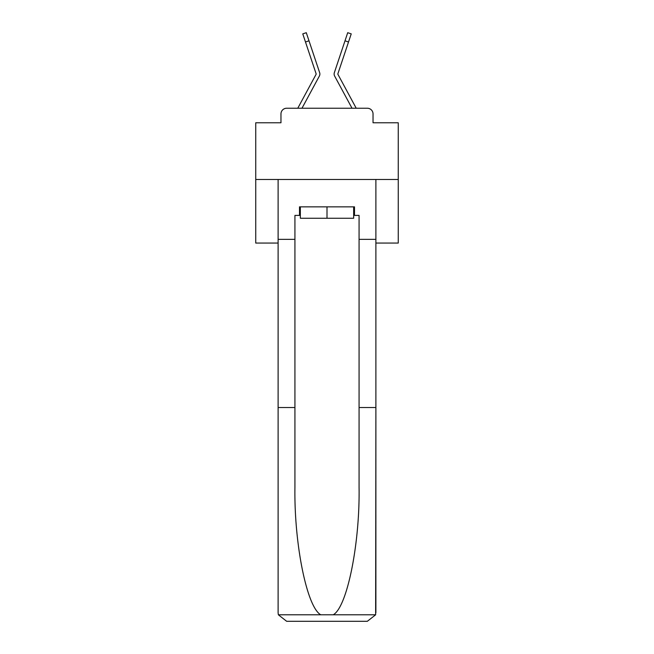 <?xml version="1.0" encoding="UTF-8"?>
<svg xmlns="http://www.w3.org/2000/svg" width="654" height="654" viewBox="0 0 654 654"><rect width="100%" height="100%" fill="white"/><g stroke="black" fill="none" stroke-linecap="round" stroke-linejoin="round"><path stroke-width="0.98" d="M280.967 113.935L280.967 122.772L280.967 113.935A5.698 5.698 0 0 1 286.665 108.237L297.832 108.237A14.249 14.249 0 0 1 298.355 107.166L316.103 74.303A0.572 0.572 0 0 0 316.135 73.853L302.769 33.877L306.285 32.7L308.999 40.81L305.483 41.987M375.887 243.059L398.261 243.059L398.261 122.772L373.033 122.772L373.033 113.935A5.698 5.698 0 0 0 367.335 108.237L286.665 108.237M398.261 179.49L255.739 179.49L255.739 122.772L280.967 122.772M255.739 179.49L255.739 243.059L278.113 243.059M315.432 83.336L301.984 108.237L315.432 83.336L301.984 108.237L315.432 83.336L301.984 108.237L315.432 83.336L301.984 108.237L315.432 83.336L301.984 108.237L315.432 83.336L301.984 108.237L315.432 83.336L301.984 108.237L315.432 83.336L301.984 108.237L315.432 83.336L301.984 108.237L315.432 83.336L301.984 108.237L315.432 83.336L301.984 108.237L315.432 83.336L301.984 108.237L315.432 83.336L301.984 108.237L315.432 83.336L301.984 108.237L315.432 83.336L301.984 108.237L315.432 83.336L301.984 108.237L315.432 83.336L301.984 108.237L315.432 83.336L301.984 108.237L304.764 108.237M349.236 108.237L352.016 108.237L338.568 83.336M337.832 74.033A0.572 0.572 0 0 1 337.865 73.853A0.572 0.572 0 0 0 337.832 74.033A0.572 0.572 0 0 1 337.865 73.853A0.572 0.572 0 0 0 337.832 74.033A0.572 0.572 0 0 1 337.865 73.853A0.572 0.572 0 0 0 337.832 74.033A0.572 0.572 0 0 1 337.865 73.853A0.572 0.572 0 0 0 337.832 74.033A0.572 0.572 0 0 1 337.865 73.853A0.572 0.572 0 0 0 337.832 74.033A0.572 0.572 0 0 1 337.865 73.853A0.572 0.572 0 0 0 337.832 74.033A0.572 0.572 0 0 1 337.865 73.853A0.572 0.572 0 0 0 337.832 74.033A0.572 0.572 0 0 1 337.865 73.853A0.572 0.572 0 0 0 337.832 74.033A0.572 0.572 0 0 1 337.865 73.853A0.572 0.572 0 0 0 337.832 74.033A0.572 0.572 0 0 1 337.865 73.853A0.572 0.572 0 0 0 337.832 74.033A0.572 0.572 0 0 1 337.865 73.853A0.572 0.572 0 0 0 337.832 74.033A0.572 0.572 0 0 1 337.865 73.853A0.572 0.572 0 0 0 337.832 74.033A0.572 0.572 0 0 1 337.865 73.853A0.572 0.572 0 0 0 337.832 74.033A0.572 0.572 0 0 1 337.865 73.853A0.572 0.572 0 0 0 337.832 74.033A0.572 0.572 0 0 1 337.865 73.853A0.572 0.572 0 0 0 337.832 74.033A0.572 0.572 0 0 1 337.865 73.853A0.572 0.572 0 0 0 337.832 74.033A0.572 0.572 0 0 1 337.865 73.853A0.572 0.572 0 0 0 337.832 74.033A0.572 0.572 0 0 1 337.865 73.853A0.572 0.572 0 0 0 337.832 74.033A0.572 0.572 0 0 1 337.865 73.853A0.572 0.572 0 0 0 337.832 74.033A0.572 0.572 0 0 1 337.865 73.853A0.572 0.572 0 0 0 337.832 74.033A0.572 0.572 0 0 1 337.865 73.853A0.572 0.572 0 0 0 337.832 74.033A0.572 0.572 0 0 1 337.865 73.853A0.572 0.572 0 0 0 337.832 74.033A0.572 0.572 0 0 1 337.865 73.853A0.572 0.572 0 0 0 337.832 74.033A0.572 0.572 0 0 1 337.865 73.853A0.572 0.572 0 0 0 337.832 74.033A0.572 0.572 0 0 1 337.865 73.853A0.572 0.572 0 0 0 337.832 74.033A0.572 0.572 0 0 1 337.865 73.853A0.572 0.572 0 0 0 337.832 74.033A0.572 0.572 0 0 1 337.865 73.853A0.572 0.572 0 0 0 337.832 74.033A0.572 0.572 0 0 1 337.865 73.853A0.572 0.572 0 0 0 337.832 74.033A0.572 0.572 0 0 1 337.865 73.853A0.572 0.572 0 0 0 337.832 74.033A0.572 0.572 0 0 1 337.865 73.853A0.572 0.572 0 0 0 337.832 74.033A0.572 0.572 0 0 1 337.865 73.853A0.572 0.572 0 0 0 337.832 74.033A0.572 0.572 0 0 1 337.865 73.853A0.572 0.572 0 0 0 337.832 74.033A0.572 0.572 0 0 1 337.865 73.853A0.572 0.572 0 0 0 337.832 74.033A0.572 0.572 0 0 1 337.865 73.853A0.572 0.572 0 0 0 337.832 74.033A0.572 0.572 0 0 1 337.865 73.853A0.572 0.572 0 0 0 337.897 74.303L355.645 107.166A14.249 14.249 0 0 1 356.168 108.237L367.335 108.237M373.033 122.772L373.033 113.935M301.984 108.237L319.365 76.06A4.276 4.276 0 0 0 319.651 72.676L308.999 40.81M352.016 108.237L334.635 76.06A4.276 4.276 0 0 1 334.349 72.676L347.715 32.7L351.231 33.877L348.517 41.987L345.001 40.81M353.651 215.411L354.509 215.411L354.509 206.86L299.491 206.86L299.491 215.411L294.929 215.411L294.929 407.524L278.113 407.524L278.113 612.749L278.367 614.801L286.665 621.3L367.335 621.3L375.633 614.801L375.887 407.524L375.887 612.749M345.672 621.3L367.335 621.3L345.672 621.3M294.929 407.524L294.929 487.255C294.047 543.899 306.914 607.353 320.795 614.801L333.205 614.801C347.086 607.353 359.953 543.899 359.071 487.255L359.071 215.411L354.509 215.411M278.113 612.749L278.113 179.49L375.887 179.49L375.887 239.348L359.071 239.348M294.929 239.348L278.113 239.348M375.887 239.348L375.887 407.524L359.071 407.524M299.491 215.411L300.349 215.411M300.349 206.86L300.349 218.256L353.651 218.256L353.651 206.86M327 206.86L327 218.256M316.103 74.303A0.572 0.572 0 0 0 316.135 73.853M337.865 73.853L348.517 41.987M278.367 614.801L320.795 614.801M333.205 614.801L375.633 614.801M302.769 33.877L306.285 32.7"/></g></svg>
